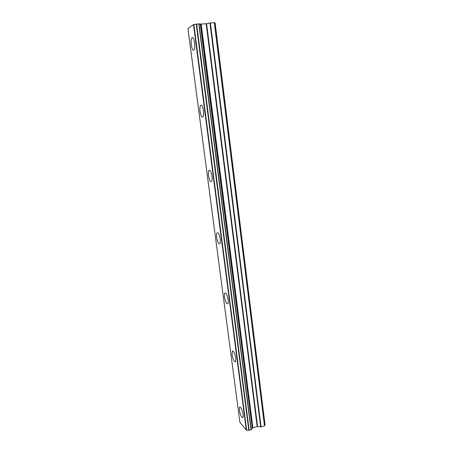 <?xml version="1.0" encoding="UTF-8"?>
<svg xmlns="http://www.w3.org/2000/svg" width="453" height="453" viewBox="0 0 453 453"><rect width="100%" height="100%" fill="white"/><g stroke="black" fill="none" stroke-linecap="round" stroke-linejoin="round"><path stroke-width="0.68" d="M194.597 42.865C193.867 38.573 192.944 36.903 191.823 37.871C191.104 39.235 190.928 41.568 191.296 44.875C192.015 49.139 192.938 50.793 194.065 49.847C194.784 48.505 194.96 46.178 194.597 42.865M243.148 414.591C242.089 409.325 240.883 406.839 239.546 407.139L239.388 410.225C240.435 415.446 241.636 417.926 242.989 417.655L243.148 414.591M235.781 358.187C234.767 353.063 233.601 350.73 232.281 351.194L232.078 354.699C233.08 359.784 234.246 362.111 235.583 361.675L235.781 358.187M228.148 299.727C227.185 294.75 226.058 292.564 224.756 293.182C224.354 293.901 224.269 295.231 224.507 297.179C225.452 302.123 226.585 304.297 227.893 303.708C228.295 303 228.38 301.675 228.148 299.727M220.226 239.093C219.32 234.275 218.233 232.236 216.97 232.984C216.494 233.822 216.392 235.35 216.659 237.559C217.553 242.349 218.64 244.377 219.92 243.652C220.385 242.825 220.486 241.302 220.226 239.093M212.01 176.16C211.16 171.511 210.124 169.609 208.895 170.458C208.346 171.449 208.221 173.205 208.522 175.719C209.354 180.345 210.39 182.236 211.63 181.404C212.174 180.43 212.298 178.686 212.01 176.16M203.471 110.798C202.684 106.325 201.698 104.547 200.52 105.47C199.892 106.636 199.739 108.658 200.073 111.54C200.849 115.985 201.834 117.752 203.018 116.846C203.646 115.702 203.799 113.686 203.471 110.798M198.748 23.805L251.013 429.789L198.986 23.828L193.493 24.626L187.927 28.613L239.892 422.253L187.938 28.596M251.013 429.789L249.173 430.327L196.608 23.964M251.2 429.62L198.986 23.828M265.073 425.039L215.113 22.809L265.073 425.039M265.028 425.107L264.484 425.803L214.382 22.661L209.966 23.001L260.668 426.89L257.185 426.556L252.893 427.808L252.287 428.374L200.424 24.066L199.003 23.93M200.424 24.066L206.183 23.783L209.966 23.001M214.382 22.661L215.113 22.809M214.303 22.65L264.484 425.803M264.422 425.871L261.047 426.856L210.39 22.939M260.668 426.89L261.047 426.856M200.271 24.06L252.287 428.374M252.162 428.453L251.166 429.359M196.211 24.043L248.81 430.299L249.167 430.327M248.81 430.299L246.636 430.067L193.861 24.541M193.493 24.626L246.29 430.005L246.636 430.067M246.29 430.005L239.892 422.253M252.893 427.808L201.2 24.151M206.183 23.783L257.185 426.556M257.564 426.522L206.608 23.72M252.621 427.966L200.872 24.151M192.938 37.78L191.823 37.871M240.158 406.97L239.546 407.139M232.989 351.018L232.281 351.194M225.577 293.006L224.756 293.182M217.893 232.814L216.97 232.984M209.909 170.305L208.895 170.458M201.602 105.345L200.52 105.47"/></g></svg>
